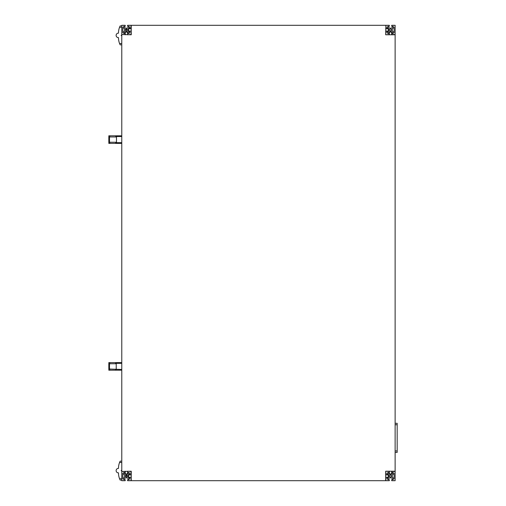 <?xml version="1.0" encoding="UTF-8"?>
<svg xmlns="http://www.w3.org/2000/svg" width="506" height="506" viewBox="0 0 506 506"><rect width="100%" height="100%" fill="white"/><g stroke="black" fill="none" stroke-linecap="round" stroke-linejoin="round"><path stroke-width="0.76" d="M385.667 34.547L385.882 31.081M385.667 31.125L386.938 31.125L386.938 32.745L388.753 30.929L388.753 28.918L386.938 27.103L386.938 28.722L385.882 28.722L385.882 25.3L389.304 25.3L389.304 26.356L387.685 26.356L389.5 28.165L391.517 28.165L393.326 26.356L391.707 26.356L391.707 25.3L395.129 25.3L395.129 34.769L385.667 34.769L385.882 25.3M127.601 34.769L131.022 34.547L131.244 31.125M128.271 28.798L128.157 30.929L129.966 32.745L129.966 31.125L131.022 31.081M128.157 28.918L129.966 27.103L129.966 28.722L131.022 28.722L131.022 25.3L385.667 25.3M385.882 477.234L386.938 477.278L386.938 478.897L388.753 477.082L388.753 475.071L386.938 473.255L386.938 474.875L385.882 474.875L385.667 471.453M131.022 477.234L129.966 477.278L129.966 478.897L128.157 477.082L128.157 475.071L129.966 473.255L129.966 474.875L131.022 474.875L131.022 471.453L127.601 471.231M385.667 477.278L385.882 480.7L131.022 480.7L131.244 477.278M385.882 471.231L389.304 471.453L389.304 472.509L387.685 472.509L389.5 474.318L391.517 474.318L393.326 472.509L391.707 472.509L391.707 471.453L395.129 471.453L395.129 480.7L391.707 480.7L391.707 479.644L393.326 479.644L391.517 477.835L389.5 477.835L387.685 479.644L389.304 479.644L389.304 480.7L385.882 480.7M394.079 477.278L394.079 473.255L392.264 475.071L392.264 477.082L394.079 478.897L394.079 477.278M391.435 476.076A0.923 0.923 0 0 1 390.044 476.88A0.923 0.923 0 0 1 390.044 475.273A0.923 0.923 0 0 1 391.435 476.076M385.882 34.769L389.304 34.547L389.304 33.491L387.685 33.491L389.5 31.682L391.517 31.682L393.326 33.491L391.707 33.491L391.707 34.547L395.129 34.547M394.079 31.125L394.079 27.103L392.264 28.918L392.264 30.929L394.079 32.745L394.079 31.125M391.435 29.924A0.923 0.923 0 0 1 390.044 30.727A0.923 0.923 0 0 1 390.044 29.12A0.923 0.923 0 0 1 391.435 29.924M395.129 34.769L395.129 471.453M391.707 33.491L391.663 32.928M389.892 473.901L389.892 474.318M391.707 472.509L391.707 474.128M131.022 480.7L127.601 480.7L127.601 479.644L129.22 479.644L127.404 477.835L125.393 477.835L123.578 479.644L125.197 479.644L125.197 480.7L121.775 480.7L121.775 471.453L125.197 471.453L125.197 472.509L123.578 472.509L125.393 474.318L127.404 474.318L129.22 472.509L127.601 472.509L127.556 471.453M125.241 34.547L121.775 34.547L121.775 25.3L125.197 25.3L125.197 26.356L123.578 26.356L125.393 28.165L127.404 28.165L129.22 26.356L127.601 26.356L127.601 25.3L131.022 25.3M125.197 34.769L125.197 33.491L123.578 33.491L125.393 31.682L127.404 31.682L129.22 33.491L127.601 33.491L127.556 34.547M121.775 471.453L131.244 471.231L131.244 480.7M131.244 25.3L131.244 34.769L121.775 34.547M121.775 44.838L120.143 44.838L119.549 43.478A16.072 16.072 0 0 1 118.499 38.292L118.499 37.608A2.233 2.233 0 0 1 116.127 35.452A2.233 2.233 0 0 1 118.499 33.149L118.499 32.466A16.072 16.072 0 0 1 119.549 27.28L120.143 25.92L121.775 25.92M121.775 35.97A0.86 0.86 0 0 0 121.136 35.382A0.86 0.86 0 0 0 121.775 34.787M121.775 143.394L115.292 143.394L116.475 142.249L116.475 136.955L109.498 136.955L109.498 142.249L116.228 142.249M121.775 135.81L108.828 135.81L108.828 143.394L115.292 143.394M121.775 136.538L116.228 136.538L116.228 136.955M116.228 136.538L115.292 135.81M121.775 461.162L120.143 461.162L119.549 462.522A16.072 16.072 0 0 0 118.499 467.708L118.499 468.392A2.233 2.233 0 0 0 116.127 470.548A2.233 2.233 0 0 0 118.499 472.851L118.499 473.534A16.072 16.072 0 0 0 119.549 478.72L120.143 480.08L121.775 480.08M121.775 470.03A0.86 0.86 0 0 1 121.136 470.618A0.86 0.86 0 0 1 121.775 471.212M121.775 369.462L109.498 369.045L109.498 363.751L116.228 363.751L115.292 362.606L121.775 362.606L108.828 362.606L108.828 370.19L121.775 370.19M116.228 369.462L115.292 370.19M116.228 363.751L116.228 369.045M124.64 30.929L122.831 32.745L122.831 27.103L124.64 28.918L124.527 31.049M127.215 29.493L125.475 29.924A0.923 0.923 0 0 0 126.861 30.727A0.923 0.923 0 0 0 126.861 29.12A0.923 0.923 0 0 0 125.475 29.924L125.488 30.063M124.64 477.082L122.831 478.897L122.831 473.255L124.64 475.071L124.527 477.202M125.507 476.31L127.17 475.564L125.475 476.076A0.923 0.923 0 0 0 126.861 476.88A0.923 0.923 0 0 0 126.861 475.273A0.923 0.923 0 0 0 125.475 476.076L125.488 476.216M395.129 471.231L385.667 471.231L385.667 480.7M121.775 34.769L121.775 471.231M385.667 474.919L388.33 474.919L388.33 477.234L385.667 477.234M389.354 34.769L389.354 32.099L391.663 32.099L391.663 34.769M131.244 477.234L128.575 477.234L128.575 474.919L131.244 474.919M391.663 471.231L391.663 473.901L389.354 473.901L389.354 471.231M125.241 34.769L125.241 32.099L127.556 32.099L127.556 34.769M127.556 471.231L127.556 473.901L125.241 473.901L125.241 471.231M385.667 28.766L388.33 28.766L388.33 31.081L385.667 31.081M131.244 31.081L128.575 31.081L128.575 28.766L131.244 28.766M395.129 452.415L397.172 452.415L397.172 423.288L395.129 423.288M121.775 43.478L119.549 43.478M121.775 27.28L119.549 27.28M121.775 142.667L116.228 142.667M109.77 142.249L109.77 143.394M109.77 135.81L109.77 136.955M121.775 462.522L119.549 462.522M121.775 478.72L119.549 478.72M109.77 370.19L109.77 369.045M109.77 363.751L109.77 362.606M121.775 363.333L116.228 363.333M397.172 450.96L395.129 450.96M397.172 424.743L395.129 424.743"/></g></svg>
